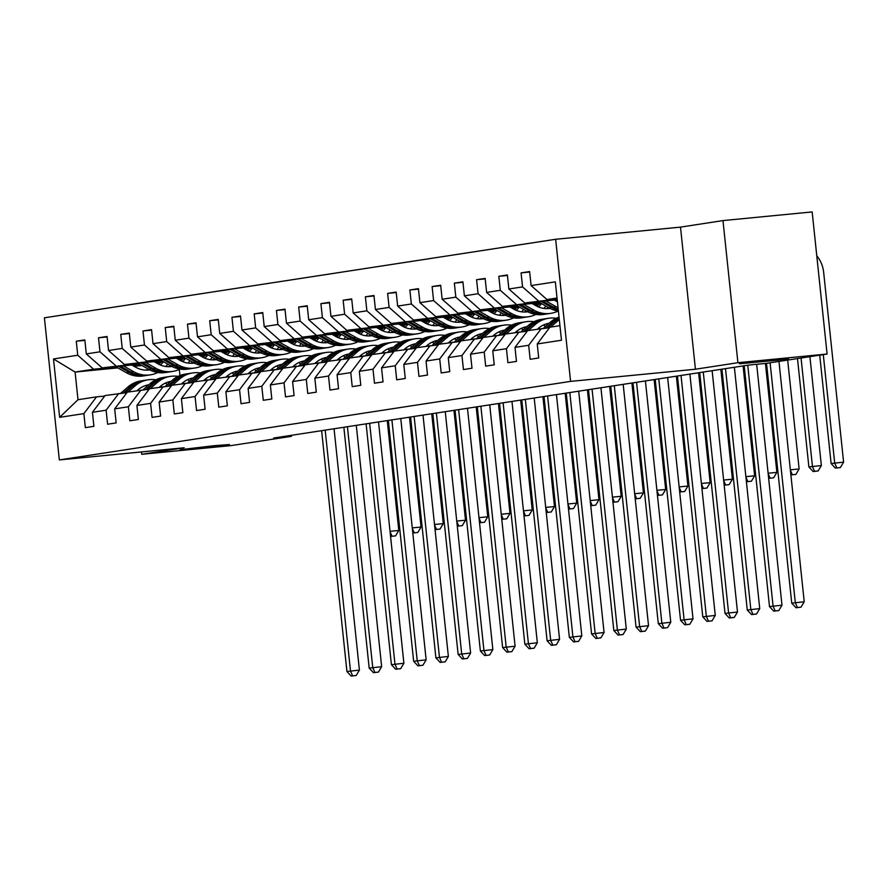 <?xml version="1.0" encoding="UTF-8"?>
<svg xmlns="http://www.w3.org/2000/svg" width="888" height="888" viewBox="0 0 888 888"><rect width="100%" height="100%" fill="white"/><g stroke="black" fill="none" stroke-linecap="round" stroke-linejoin="round"><path stroke-width="1.33" d="M213.953 445.721L229.415 444.533L218.637 446.065L180.242 449.705L213.953 445.721M773.093 359.818L788.555 358.63L777.777 360.162L739.393 363.803L773.093 359.818M555.644 239.272L44.4 317.815L59.341 459.929L570.584 381.385L555.644 239.272L680.497 227.117L695.437 369.23L737.917 362.704L722.976 220.59L680.497 227.117M722.976 220.59L812.165 211.921L827.094 354.023L737.917 362.704M117.871 367.887L75.092 372.05L78 399.711L96.537 396.858L83.883 413.619L85.348 427.639L93.906 426.318L92.43 412.298L106.116 410.201L107.592 424.22L116.15 422.899L114.674 408.88L128.36 406.782L129.837 420.801L138.384 419.48L136.907 405.461L150.594 403.363L152.07 417.382L160.628 416.072L159.152 402.053L172.838 399.944L174.314 413.963L182.861 412.654L181.396 398.634L195.083 396.525L196.548 410.545L205.106 409.235L203.63 395.216L217.316 393.118L218.792 407.137L227.35 405.816L225.874 391.797L239.56 389.699L241.037 403.718L249.584 402.397L248.118 388.378L261.805 386.28L263.27 400.299L271.828 398.99L270.352 384.97L284.038 382.861L285.514 396.881L294.072 395.571L292.596 381.551L306.282 379.442L307.759 393.462L316.306 392.152L314.829 378.133L328.516 376.035L329.992 390.043L338.55 388.733L337.074 374.714L350.76 372.616L352.236 386.635L360.794 385.314L359.318 371.295L373.004 369.197L374.481 383.216L383.028 381.896L381.551 367.876L395.238 365.778L396.714 379.798L405.272 378.488L403.796 364.469L417.482 362.36L418.958 376.379L427.505 375.069L426.04 361.05L439.726 358.941L441.192 372.96L449.75 371.65L448.274 357.631L461.96 355.533L463.436 369.552L471.994 368.231L470.518 354.212L484.204 352.114L485.681 366.134L494.228 364.813L492.762 350.793L506.449 348.695L507.914 362.715L516.472 361.405L514.996 347.386L528.682 345.277L530.158 359.296L538.716 357.986L537.24 343.967L561.471 340.237L555.333 281.862L531.102 285.581L529.625 271.562L521.078 272.882L529.681 272.039M83.883 413.619L59.64 417.338L53.502 358.952L77.744 355.233L76.268 341.214L84.871 340.382M521.078 272.882L522.544 286.902L508.857 289L507.392 274.98L498.834 276.29L500.31 290.309L486.624 292.418L485.148 278.399L476.59 279.709L478.066 293.728L464.38 295.837L462.903 281.818L454.356 283.128L455.833 297.147L442.146 299.245L440.67 285.226L432.112 286.546L433.588 300.566L419.902 302.664L418.426 288.644L409.868 289.965L411.344 303.985L397.658 306.083L396.181 292.063L387.634 293.384L389.111 307.403L375.424 309.501L373.948 295.482L365.39 296.792L366.866 310.811L353.18 312.92L351.704 298.901L343.156 300.211L344.622 314.23L330.935 316.339L329.47 302.32L320.912 303.629L322.388 317.649L308.702 319.747L307.226 305.727L298.668 307.048L300.144 321.068L286.458 323.165L284.981 309.146L276.434 310.467L277.9 324.486L264.213 326.584L262.748 312.565L254.19 313.875L255.666 327.894L241.98 330.003L240.504 315.984L231.946 317.294L233.422 331.313L219.736 333.422L218.259 319.403L209.712 320.712L211.189 334.732L197.502 336.829L196.026 322.821L187.468 324.131L188.944 338.15L175.258 340.248L173.782 326.229L165.235 327.55L166.7 341.569L153.013 343.667L151.548 329.648L142.99 330.969L144.467 344.988L130.78 347.086L129.304 333.067L120.746 334.376L122.222 348.396L108.536 350.505L107.06 336.485L98.513 337.795L99.978 351.815L86.291 353.924L84.826 339.904L76.268 341.214M827.094 354.023L766.51 363.336L748.673 365.068L273.637 438.05L291.475 436.319L291.375 435.331M92.43 412.298L105.084 395.549L126.928 392.651M163.825 361.893L155.888 362.67M139.705 364.247L102.175 367.898L138.539 363.581M162.671 361.238L154.734 362.004M118.77 393.451L106.116 410.201M86.291 353.924L102.175 367.898M99.978 351.815L115.862 365.789M114.674 408.88L127.328 392.13L149.173 389.233M186.069 358.475L178.133 359.252M161.949 360.828L124.42 364.48L160.784 360.173M184.904 357.82L176.967 358.597M141.014 390.032L128.36 406.782M108.536 350.505L124.42 364.48M122.222 348.396L138.106 362.371M136.907 405.461L149.561 388.711L171.417 385.814M208.314 355.056L200.366 355.833M184.182 357.409L146.664 361.061L183.028 356.754M207.148 354.401L199.212 355.178M163.248 386.613L150.594 403.363M130.78 347.086L146.664 361.061M144.467 344.988L160.351 358.963M159.152 402.053L171.806 385.292L193.651 382.406M230.547 351.648L222.611 352.414M206.427 353.99L168.898 357.642L205.261 353.335M229.393 350.982L221.456 351.759M185.492 383.194L172.838 399.944M153.013 343.667L168.898 357.642M166.7 341.569L182.584 355.544M181.396 398.634L194.05 381.884L215.895 378.987M252.791 348.229L244.855 348.995M228.66 350.571L191.142 354.223L227.506 349.916M251.626 347.574L243.689 348.34M207.737 379.775L195.083 396.525M175.258 340.248L191.142 354.223M188.944 338.15L204.828 352.125M203.63 395.216L216.284 378.466L238.139 375.569M275.036 344.81L267.088 345.587M250.904 347.164L213.375 350.804L249.75 346.498M273.87 344.156L265.934 344.921M229.97 376.357L217.316 393.118M197.502 336.829L213.375 350.804M211.189 334.732L227.062 348.707M225.874 391.797L238.528 375.047L260.373 372.15M297.269 341.392L289.333 342.169M273.149 343.745L235.62 347.397L271.983 343.079M296.115 340.737L288.167 341.514M252.214 372.949L239.56 389.699M219.736 333.422L235.62 347.397M233.422 331.313L249.306 345.288M248.118 388.378L260.772 371.628L282.617 368.731M319.514 337.973L311.577 338.75M295.382 340.326L257.864 343.978L294.228 339.671M318.348 337.318L310.411 338.095M274.459 369.53L261.805 386.28M241.98 330.003L257.864 343.978M255.666 327.894L271.55 341.869M270.352 384.97L283.006 368.209L304.85 365.312M341.747 334.565L333.81 335.331M317.627 336.907L280.097 340.559L316.461 336.252M340.592 333.899L332.656 334.676M296.692 366.111L284.038 382.861M264.213 326.584L280.097 340.559M277.9 324.486L293.784 338.461M292.596 381.551L305.25 364.802L327.095 361.904M363.991 331.146L356.055 331.912M339.871 333.488L302.342 337.14L338.705 332.834M362.837 330.48L354.889 331.257M318.936 362.693L306.282 379.442M286.458 323.165L302.342 337.14M300.144 321.068L316.028 335.042M314.829 378.133L327.494 361.383L349.339 358.486M386.236 327.728L378.299 328.505M362.104 330.07L324.586 333.721L360.95 329.415M385.07 327.073L377.134 327.839M341.181 359.274L328.516 376.035M308.702 319.747L324.586 333.721M322.388 317.649L338.273 331.624M337.074 374.714L349.728 357.964L371.573 355.067M408.469 324.309L400.532 325.086M384.349 326.662L346.82 330.314L383.183 325.996M407.315 323.654L399.378 324.42M363.414 355.866L350.76 372.616M330.935 316.339L346.82 330.314M344.622 314.23L360.506 328.205M359.318 371.295L371.972 354.545L393.817 351.648M430.713 320.89L422.777 321.667M406.593 323.243L369.064 326.895L405.428 322.588M429.548 320.235L421.611 321.012M385.658 352.447L373.004 369.197M353.18 312.92L369.064 326.895M366.866 310.811L382.75 324.786M381.551 367.876L394.205 351.126L416.061 348.229M452.958 317.471L445.01 318.248M428.826 319.824L391.308 323.476L427.672 319.169M451.792 316.816L443.856 317.593M407.892 349.028L395.238 365.778M375.424 309.501L391.308 323.476M389.111 307.403L404.995 321.378M403.796 364.469L416.45 347.708L438.295 344.822M475.191 314.063L467.255 314.829M451.071 316.406L413.542 320.057L449.905 315.751M474.037 313.397L466.089 314.174M430.136 345.61L417.482 362.36M397.658 306.083L413.542 320.057M411.344 303.985L427.228 317.959M426.04 361.05L438.694 344.3L460.539 341.403M497.435 310.645L489.499 311.411M473.304 312.987L435.786 316.639L472.15 312.332M496.27 309.99L488.333 310.756M452.381 342.191L439.726 358.941M419.902 302.664L435.786 316.639M433.588 300.566L449.472 314.541M448.274 357.631L460.928 340.881L482.783 337.984M519.68 307.226L511.732 308.003M495.548 309.579L458.019 313.22L494.394 308.913M518.514 306.571L510.578 307.337M474.614 338.772L461.96 355.533M442.146 299.245L458.019 313.22M455.833 297.147L471.706 311.122M470.518 354.212L483.172 337.462L505.017 334.565M541.913 303.807L533.977 304.584M517.793 306.16L480.264 309.812L516.627 305.494M540.759 303.152L532.811 303.929M496.858 335.364L484.204 352.114M464.38 295.837L480.264 309.812M478.066 293.728L493.95 307.703M492.762 350.793L505.416 334.043L527.261 331.146M557.353 301.054L556.221 301.165M540.026 302.741L502.508 306.393L538.872 302.087M557.276 300.288L555.056 300.51M519.103 331.946L506.449 348.695M486.624 292.418L502.508 306.393M500.31 290.309L516.194 304.284M514.996 347.386L527.65 330.625L549.494 327.728M557.22 299.811L524.741 302.975L557.142 299.056M541.336 328.527L528.682 345.277M508.857 289L524.741 302.975M522.544 286.902L538.428 300.877M537.24 343.967L549.894 327.217L559.94 325.663M557.098 298.579L546.986 299.556L557.031 298.013M531.102 285.581L546.986 299.556M141.458 451.937L141.703 454.301L230.891 445.621L291.475 436.319M141.703 454.301L184.193 447.774L59.341 459.929M695.437 369.23L570.584 381.385M96.537 396.858L104.695 396.07M142.002 365.545L134.066 366.322M179.321 369.452L179.964 375.557M140.426 364.657L132.49 365.423M116.306 366.999L93.629 369.208L75.092 372.05L53.502 358.952M78 399.711L59.64 417.338M77.744 355.233L93.629 369.208M498.834 276.29L507.437 275.458M476.59 279.709L485.203 278.876M454.356 283.128L462.959 282.295M432.112 286.546L440.714 285.703M409.868 289.965L418.481 289.122M387.634 293.384L396.237 292.541M365.39 296.792L373.992 295.959M343.156 300.211L351.759 299.378M320.912 303.629L329.515 302.797M298.668 307.048L307.27 306.205M276.434 310.467L285.037 309.623M254.19 313.875L262.793 313.042M231.946 317.294L240.559 316.461M209.712 320.712L218.315 319.88M187.468 324.131L196.07 323.288M165.235 327.55L173.837 326.706M142.99 330.969L151.593 330.125M120.746 334.376L129.348 333.544M98.513 337.795L107.115 336.963M766.533 363.336L791.741 603.174L804.217 601.764L778.965 361.427M770.096 362.781L795.304 602.63L797.435 607.525L796.003 607.747L800.998 607.181L797.435 607.525M800.998 607.181L804.217 601.764M791.741 603.174L796.003 607.747M819.724 355.167L831.113 463.547L843.6 462.126L823.642 272.194A28.971 26.873 81.3 0 0 816.771 255.788M823.287 354.612L834.687 462.992L836.818 467.887L835.386 468.109L840.381 467.543L836.818 467.887M840.381 467.543L843.6 462.126M831.113 463.547L835.386 468.109M550.571 327.106L557.631 320.979A29.548 27.417 -98.7 0 1 559.307 319.636M543.29 328.338L550.505 322.067A29.548 27.417 -98.7 0 1 559.04 317.105M547.385 327.938L554.922 321.389A29.548 27.417 -98.7 0 1 559.174 318.37M559.118 317.771A29.548 27.417 81.3 0 0 553.213 321.656L545.798 328.094M744.188 365.767L769.496 606.593L781.984 605.183L756.665 364.291M747.752 365.212L773.06 606.049L775.191 610.944L773.77 611.166L778.765 610.6L775.191 610.944M778.765 610.6L781.984 605.183M769.496 606.593L773.77 611.166M537.451 329.126L538.372 328.316A24.531 22.755 -98.7 0 1 549.117 323.276M528.327 330.525L535.397 324.398A29.548 27.417 -98.7 0 1 548.462 318.293A29.548 27.417 -98.7 0 1 556.188 318.293M521.045 331.757L528.26 325.485A29.548 27.417 -98.7 0 1 541.325 319.391L544.033 318.97A29.548 27.417 81.3 0 0 530.98 325.075L523.554 331.513M545.698 324.109A24.531 22.755 -98.7 0 1 547.963 324.275M525.141 331.357L532.689 324.808A29.548 27.417 -98.7 0 1 545.754 318.714L548.462 318.293M548.917 323.443A24.531 22.755 81.3 0 0 547.874 323.51M544.899 318.859A29.548 27.417 81.3 0 0 544.033 318.97M547.03 323.72A24.531 22.755 -98.7 0 1 548.629 323.698M721.944 369.175L747.263 610.012L759.74 608.602L734.376 367.266M725.507 368.631L750.826 609.468L752.957 614.363L751.525 614.585L756.52 614.019L752.957 614.363M756.52 614.019L759.74 608.602M747.263 610.012L751.525 614.585M538.139 301.676L549.006 307.836A29.548 27.417 81.3 0 0 558.408 311.055M545.876 300.921L556.132 306.737A29.548 27.417 81.3 0 0 558.053 307.725M554.334 300.1L557.442 301.865M541.081 301.387L551.714 307.415A29.548 27.417 81.3 0 0 558.308 310.079M558.219 309.29A29.548 27.417 -98.7 0 1 553.424 307.148L542.934 301.21M797.491 358.574L808.879 466.955L821.356 465.545L809.912 356.665M801.054 358.031L812.442 466.411L814.574 471.306L813.142 471.528L818.137 470.962L814.574 471.306M818.137 470.962L821.356 465.545M808.879 466.955L813.142 471.528M546.398 308.613A24.531 22.755 81.3 0 0 548.729 307.67M515.906 305.084L526.773 311.244A29.548 27.417 81.3 0 0 543.645 314.43L546.353 314.019A29.548 27.417 81.3 0 0 547.208 313.864M523.631 304.34L533.899 310.156A29.548 27.417 81.3 0 0 550.771 313.331A29.548 27.417 81.3 0 0 558.152 311.022M532.09 303.507L535.997 305.727A24.531 22.755 81.3 0 0 550.005 308.369A24.531 22.755 81.3 0 0 550.016 308.369M518.847 304.806L529.481 310.833A29.548 27.417 81.3 0 0 546.353 314.019M549.45 308.081A24.531 22.755 -98.7 0 1 547.785 308.591M550.771 313.331L548.062 313.753A29.548 27.417 -98.7 0 1 531.191 310.567L520.701 304.617M548.651 308.536A24.531 22.755 81.3 0 0 549.783 308.258M795.903 474.381L790.908 474.947L795.903 474.381L799.122 468.964L787.678 360.084M790.353 469.808L799.122 468.964M792.329 474.725L790.398 470.285M515.207 332.545L516.139 331.735A24.531 22.755 -98.7 0 1 526.873 326.695M538.583 328.138A24.531 22.755 -98.7 0 1 539.915 328.749M506.093 333.944L513.153 327.805A29.548 27.417 -98.7 0 1 526.218 321.711A29.548 27.417 -98.7 0 1 533.954 321.711M543.367 325.052A29.548 27.417 -98.7 0 1 545.487 326.429M498.812 335.176L506.027 328.904A29.548 27.417 -98.7 0 1 519.091 322.81L521.8 322.388A29.548 27.417 81.3 0 0 508.735 328.493L501.32 334.92M523.465 327.528A24.531 22.755 -98.7 0 1 525.729 327.694M502.908 334.776L510.445 328.227A29.548 27.417 -98.7 0 1 523.509 322.133L526.218 321.711M526.684 326.862A24.531 22.755 81.3 0 0 525.629 326.928M522.655 322.277A29.548 27.417 81.3 0 0 521.8 322.388M524.786 327.128A24.531 22.755 -98.7 0 1 526.384 327.117M699.7 372.594L725.019 613.43L737.495 612.01L712.132 370.685M703.274 372.05L728.582 612.887L730.713 617.782L729.292 617.993L734.276 617.426L730.713 617.782M734.276 617.426L737.495 612.01M725.019 613.43L729.292 617.993M492.973 335.953L493.895 335.153A24.531 22.755 -98.7 0 1 504.639 330.114M516.35 331.557A24.531 22.755 -98.7 0 1 517.671 332.168M483.849 337.362L490.909 331.224A29.548 27.417 -98.7 0 1 503.973 325.13A29.548 27.417 -98.7 0 1 511.71 325.13M521.123 328.471A29.548 27.417 -98.7 0 1 523.254 329.837M476.567 338.583L483.782 332.323A29.548 27.417 -98.7 0 1 496.847 326.229L499.556 325.807A29.548 27.417 81.3 0 0 486.491 331.901L479.076 338.339M501.221 330.947A24.531 22.755 -98.7 0 1 503.485 331.113M480.663 338.184L488.2 331.646A29.548 27.417 -98.7 0 1 501.265 325.541L503.973 325.13M504.44 330.281A24.531 22.755 81.3 0 0 503.396 330.347M500.41 325.696A29.548 27.417 81.3 0 0 499.556 325.807M502.553 330.547A24.531 22.755 -98.7 0 1 504.151 330.536M677.466 376.013L702.774 616.849L715.262 615.428L689.898 374.103M681.029 375.469L706.337 616.294L708.469 621.2L707.048 621.411L712.043 620.845L708.469 621.2M712.043 620.845L715.262 615.428M702.774 616.849L707.048 621.411M470.729 339.371L471.65 338.572A24.531 22.755 -98.7 0 1 482.395 333.522M494.105 334.976A24.531 22.755 -98.7 0 1 495.426 335.575M461.605 340.77L468.675 334.643A29.548 27.417 -98.7 0 1 481.74 328.549A29.548 27.417 -98.7 0 1 489.477 328.549M498.89 331.89A29.548 27.417 -98.7 0 1 501.01 333.255M454.323 342.002L461.549 335.742A29.548 27.417 -98.7 0 1 474.614 329.637L477.322 329.226A29.548 27.417 81.3 0 0 464.258 335.32L456.843 341.758M478.987 334.365A24.531 22.755 -98.7 0 1 481.241 334.532M458.419 341.603L465.967 335.054A29.548 27.417 -98.7 0 1 479.032 328.96L481.74 328.549M482.206 333.699A24.531 22.755 81.3 0 0 481.152 333.766M478.177 329.104A29.548 27.417 81.3 0 0 477.322 329.226M480.308 333.966A24.531 22.755 -98.7 0 1 481.906 333.955M655.222 379.431L680.541 620.257L693.017 618.847L667.654 377.522M658.785 378.876L684.104 619.713L686.235 624.608L684.803 624.83L689.798 624.264L686.235 624.608M689.798 624.264L693.017 618.847M680.541 620.257L684.803 624.83M524.153 312.032A24.531 22.755 81.3 0 0 526.495 311.089M493.661 308.502L504.528 314.663A29.548 27.417 81.3 0 0 521.4 317.849L524.109 317.427A29.548 27.417 81.3 0 0 524.963 317.282M501.398 307.748L511.655 313.575A29.548 27.417 81.3 0 0 528.527 316.75A29.548 27.417 81.3 0 0 535.908 314.43M543.889 308.414A29.548 27.417 81.3 0 0 545.831 306.027M509.845 306.926L513.764 309.146A24.531 22.755 81.3 0 0 527.772 311.788L527.772 311.788M538.406 306.915A24.531 22.755 81.3 0 0 541.38 303.863M496.603 308.214L507.237 314.252A29.548 27.417 81.3 0 0 524.109 317.427M537.173 304.273A24.531 22.755 -98.7 0 1 535.952 305.705M527.217 311.499A24.531 22.755 -98.7 0 1 525.541 312.01M528.527 316.75L525.818 317.171A29.548 27.417 -98.7 0 1 508.946 313.986L498.457 308.036M526.406 311.954A24.531 22.755 81.3 0 0 527.539 311.666M536.907 306.216A24.531 22.755 81.3 0 0 538.805 304.107M773.659 477.8L768.664 478.366L773.659 477.8L776.878 472.372L765.434 363.447M768.109 473.226L776.878 472.372M770.096 478.144L768.164 473.704M501.92 315.451A24.531 22.755 81.3 0 0 504.251 314.507M471.428 311.921L482.284 318.082A29.548 27.417 81.3 0 0 499.167 321.267L501.875 320.846A29.548 27.417 81.3 0 0 502.719 320.701M479.154 311.166L489.421 316.983A29.548 27.417 81.3 0 0 506.293 320.168A29.548 27.417 81.3 0 0 513.664 317.849M521.644 311.832A29.548 27.417 81.3 0 0 523.587 309.446M487.612 310.345L491.519 312.565A24.531 22.755 81.3 0 0 505.527 315.207L505.527 315.207M516.161 310.323A24.531 22.755 81.3 0 0 519.147 307.281M474.359 311.633L484.992 317.671A29.548 27.417 81.3 0 0 501.875 320.846M514.94 307.692A24.531 22.755 -98.7 0 1 513.719 309.124M504.972 314.907A24.531 22.755 -98.7 0 1 503.296 315.429M506.293 320.168L503.585 320.59A29.548 27.417 -98.7 0 1 486.713 317.405L476.212 311.455M504.162 315.373A24.531 22.755 81.3 0 0 505.305 315.085M514.674 309.635A24.531 22.755 81.3 0 0 516.572 307.526M751.415 481.207L746.431 481.773L751.415 481.207L754.634 475.79L743.09 365.934M745.876 476.645L754.634 475.79M747.851 481.562L745.92 477.122M479.675 318.87A24.531 22.755 81.3 0 0 482.006 317.926M449.184 315.34L460.051 321.5A29.548 27.417 81.3 0 0 476.923 324.686L479.631 324.264A29.548 27.417 81.3 0 0 480.486 324.12M456.92 314.585L467.177 320.401A29.548 27.417 81.3 0 0 484.049 323.587A29.548 27.417 81.3 0 0 491.43 321.267M499.411 315.251A29.548 27.417 81.3 0 0 501.354 312.865M465.368 313.764L469.286 315.984A24.531 22.755 81.3 0 0 483.283 318.626A24.531 22.755 81.3 0 0 483.294 318.626M493.917 313.742A24.531 22.755 81.3 0 0 496.903 310.7M452.125 315.051L462.759 321.079A29.548 27.417 81.3 0 0 479.631 324.264M492.696 311.1A24.531 22.755 -98.7 0 1 491.475 312.532M482.728 318.326A24.531 22.755 -98.7 0 1 481.063 318.848M484.049 323.587L481.34 323.998A29.548 27.417 -98.7 0 1 464.468 320.823L453.979 314.874M481.929 318.792A24.531 22.755 81.3 0 0 483.061 318.503M492.429 313.053A24.531 22.755 81.3 0 0 494.327 310.944M729.181 484.626L724.186 485.192L729.181 484.626L732.4 479.209L720.856 369.353M723.631 480.064L732.4 479.209M725.607 484.97L723.687 480.541M448.484 342.79L449.417 341.991A24.531 22.755 -98.7 0 1 460.162 336.941M471.872 338.384A24.531 22.755 -98.7 0 1 473.193 338.994M439.371 344.189L446.431 338.062A29.548 27.417 -98.7 0 1 459.496 331.968A29.548 27.417 -98.7 0 1 467.232 331.957M476.645 335.309A29.548 27.417 -98.7 0 1 478.776 336.674M432.09 345.421L439.305 339.149A29.548 27.417 -98.7 0 1 452.369 333.056L455.078 332.645A29.548 27.417 81.3 0 0 442.013 338.739L434.598 345.177M456.743 337.784A24.531 22.755 -98.7 0 1 459.007 337.94M436.186 345.021L443.723 338.472A29.548 27.417 -98.7 0 1 456.787 332.378L459.496 331.968M459.962 337.118A24.531 22.755 81.3 0 0 458.907 337.174M455.933 332.523A29.548 27.417 81.3 0 0 455.078 332.645M458.064 337.385A24.531 22.755 -98.7 0 1 459.662 337.373M632.989 382.85L658.297 623.676L670.784 622.266L645.41 380.941M636.552 382.295L661.86 623.132L663.991 628.027L662.57 628.249L667.554 627.683L663.991 628.027M667.554 627.683L670.784 622.266M658.297 623.676L662.57 628.249M457.431 322.277A24.531 22.755 81.3 0 0 459.773 321.345M426.939 318.759L437.806 324.919A29.548 27.417 81.3 0 0 454.678 328.094L457.387 327.683A29.548 27.417 81.3 0 0 458.241 327.539M434.676 318.004L444.932 323.82A29.548 27.417 81.3 0 0 461.816 327.006A29.548 27.417 81.3 0 0 469.186 324.686M477.167 318.67A29.548 27.417 81.3 0 0 479.109 316.283M443.134 317.183L447.041 319.403A24.531 22.755 81.3 0 0 461.05 322.044L461.05 322.044M471.683 317.16A24.531 22.755 81.3 0 0 474.658 314.108M429.881 318.47L440.515 324.497A29.548 27.417 81.3 0 0 457.387 327.683M470.462 314.519A24.531 22.755 -98.7 0 1 469.23 315.95M460.495 321.745A24.531 22.755 -98.7 0 1 458.819 322.266M461.816 327.006L459.096 327.417A29.548 27.417 -98.7 0 1 442.224 324.231L431.735 318.293M459.684 322.2A24.531 22.755 81.3 0 0 460.817 321.922M470.185 316.472A24.531 22.755 81.3 0 0 472.083 314.363M706.937 488.045L701.942 488.611L706.937 488.045L710.156 482.628L698.612 372.76M701.387 483.483L710.156 482.628M703.374 488.389L701.442 483.96M426.251 346.209L427.172 345.399A24.531 22.755 -98.7 0 1 437.917 340.359M449.628 341.802A24.531 22.755 -98.7 0 1 450.949 342.413M417.127 347.608L424.198 341.48A29.548 27.417 -98.7 0 1 437.251 335.375A29.548 27.417 -98.7 0 1 444.988 335.375M454.401 338.716A29.548 27.417 -98.7 0 1 456.532 340.093M409.845 348.84L417.06 342.568A29.548 27.417 -98.7 0 1 430.125 336.474L432.833 336.064A29.548 27.417 81.3 0 0 419.769 342.158L412.354 348.596M434.498 341.192A24.531 22.755 -98.7 0 1 436.763 341.358M413.941 348.44L421.478 341.891A29.548 27.417 -98.7 0 1 434.543 335.797L437.251 335.375M437.717 340.526A24.531 22.755 81.3 0 0 436.674 340.592M433.699 335.942A29.548 27.417 81.3 0 0 432.833 336.064M435.83 340.803A24.531 22.755 -98.7 0 1 437.429 340.781M610.744 386.258L636.052 627.095L648.54 625.685L623.176 384.349M614.307 385.714L639.615 626.551L641.747 631.446L640.326 631.668L645.321 631.102L641.747 631.446M645.321 631.102L648.54 625.685M636.052 627.095L640.326 631.668M435.198 325.696A24.531 22.755 81.3 0 0 437.529 324.753M404.706 322.166L415.562 328.327A29.548 27.417 81.3 0 0 432.445 331.513L435.153 331.102A29.548 27.417 81.3 0 0 436.008 330.958M412.432 321.423L422.699 327.239A29.548 27.417 81.3 0 0 439.571 330.425A29.548 27.417 81.3 0 0 446.953 328.105M454.922 322.089A29.548 27.417 81.3 0 0 456.865 319.702M420.89 320.601L424.797 322.81A24.531 22.755 81.3 0 0 438.805 325.452L438.805 325.452M449.439 320.579A24.531 22.755 81.3 0 0 452.425 317.527M407.636 321.889L418.281 327.916A29.548 27.417 81.3 0 0 435.153 331.102M448.218 317.937A24.531 22.755 -98.7 0 1 446.997 319.369M438.25 325.163A24.531 22.755 -98.7 0 1 436.574 325.674M439.571 330.425L436.863 330.836A29.548 27.417 -98.7 0 1 419.991 327.65L409.501 321.7M437.451 325.619A24.531 22.755 81.3 0 0 438.583 325.341M447.952 319.88A24.531 22.755 81.3 0 0 449.85 317.782M684.692 491.464L679.709 492.03L684.692 491.464L687.923 486.047L676.367 376.179M679.154 486.901L687.923 486.047M681.129 491.808L679.198 487.379M404.007 349.628L404.939 348.818A24.531 22.755 -98.7 0 1 415.673 343.778M427.383 345.221A24.531 22.755 -98.7 0 1 428.704 345.832M394.883 351.026L401.953 344.888A29.548 27.417 -98.7 0 1 415.018 338.794A29.548 27.417 -98.7 0 1 422.755 338.794M432.167 342.135A29.548 27.417 -98.7 0 1 434.288 343.512M387.601 352.259L394.827 345.987A29.548 27.417 -98.7 0 1 407.892 339.893L410.6 339.471A29.548 27.417 81.3 0 0 397.535 345.576L390.121 352.014M412.265 344.611A24.531 22.755 -98.7 0 1 414.518 344.777M391.708 351.859L399.245 345.31A29.548 27.417 -98.7 0 1 412.31 339.216L415.018 338.794M415.484 343.945A24.531 22.755 81.3 0 0 414.43 344.011M411.455 339.36A29.548 27.417 81.3 0 0 410.6 339.471M413.586 344.222A24.531 22.755 -98.7 0 1 415.184 344.2M588.5 389.677L613.819 630.513L626.295 629.093L600.932 387.767M592.063 389.133L617.382 629.969L619.513 634.865L618.081 635.087L623.076 634.52L619.513 634.865M623.076 634.52L626.295 629.093M613.819 630.513L618.081 635.087M412.953 329.115A24.531 22.755 81.3 0 0 415.284 328.171M382.462 325.585L393.329 331.746A29.548 27.417 81.3 0 0 410.201 334.931L412.909 334.521A29.548 27.417 81.3 0 0 413.764 334.365M390.198 324.841L400.455 330.658A29.548 27.417 81.3 0 0 417.327 333.833A29.548 27.417 81.3 0 0 424.708 331.513M432.689 325.496A29.548 27.417 81.3 0 0 434.632 323.11M398.645 324.009L402.564 326.229A24.531 22.755 81.3 0 0 416.572 328.871L416.572 328.871M427.195 323.998A24.531 22.755 81.3 0 0 430.181 320.945M385.403 325.308L396.037 331.335A29.548 27.417 81.3 0 0 412.909 334.521M425.974 321.356A24.531 22.755 -98.7 0 1 424.753 322.788M416.017 328.582A24.531 22.755 -98.7 0 1 414.341 329.093M417.327 333.833L414.618 334.254A29.548 27.417 -98.7 0 1 397.746 331.069L387.257 325.119M415.207 329.037A24.531 22.755 81.3 0 0 416.339 328.749M425.707 323.299A24.531 22.755 81.3 0 0 427.605 321.201M662.459 494.882L657.464 495.449L662.459 494.882L665.678 489.466L654.134 379.598M656.909 490.309L665.678 489.466M658.885 495.227L656.965 490.786M381.773 353.047L382.695 352.236A24.531 22.755 -98.7 0 1 393.44 347.197M405.15 348.64A24.531 22.755 -98.7 0 1 406.471 349.25M372.649 354.445L379.709 348.307A29.548 27.417 -98.7 0 1 392.774 342.213A29.548 27.417 -98.7 0 1 400.51 342.213M409.923 345.554A29.548 27.417 -98.7 0 1 412.054 346.919M365.368 355.666L372.583 349.406A29.548 27.417 -98.7 0 1 385.647 343.312L388.356 342.89A29.548 27.417 81.3 0 0 375.291 348.984L367.876 355.422M390.021 348.029A24.531 22.755 -98.7 0 1 392.285 348.196M369.464 355.278L377 348.729A29.548 27.417 -98.7 0 1 390.065 342.635L392.774 342.213M393.24 347.363A24.531 22.755 81.3 0 0 392.185 347.43M389.21 342.779A29.548 27.417 81.3 0 0 388.356 342.89M391.342 347.63A24.531 22.755 -98.7 0 1 392.94 347.619M566.267 393.095L591.575 633.932L604.062 632.511L578.699 391.186M569.83 392.552L595.138 633.377L597.269 638.283L595.848 638.494L600.843 637.928L597.269 638.283M600.843 637.928L604.062 632.511M591.575 633.932L595.848 638.494M390.72 332.534A24.531 22.755 81.3 0 0 393.051 331.59M360.217 329.004L371.084 335.165A29.548 27.417 81.3 0 0 387.956 338.35L390.665 337.928A29.548 27.417 81.3 0 0 391.519 337.784M367.954 328.249L378.21 334.066A29.548 27.417 81.3 0 0 395.093 337.251A29.548 27.417 81.3 0 0 402.464 334.931M410.445 328.915A29.548 27.417 81.3 0 0 412.387 326.529M376.412 327.428L380.319 329.648A24.531 22.755 81.3 0 0 394.328 332.29L394.328 332.29M404.961 327.406A24.531 22.755 81.3 0 0 407.936 324.364M363.159 328.715L373.793 334.754A29.548 27.417 81.3 0 0 390.665 337.928M403.74 324.775A24.531 22.755 -98.7 0 1 402.508 326.207M393.773 332.001A24.531 22.755 -98.7 0 1 392.096 332.512M395.093 337.251L392.385 337.673A29.548 27.417 -98.7 0 1 375.502 334.487L365.012 328.538M392.962 332.456A24.531 22.755 81.3 0 0 394.094 332.168M403.463 326.717A24.531 22.755 81.3 0 0 405.361 324.608M640.215 498.29L635.22 498.856L640.215 498.29L643.434 492.873L631.89 383.017M634.665 493.728L643.434 492.873M636.652 498.645L634.72 494.205M359.529 356.454L360.45 355.655A24.531 22.755 -98.7 0 1 371.195 350.605M382.906 352.059A24.531 22.755 -98.7 0 1 384.226 352.658M350.405 357.864L357.476 351.726A29.548 27.417 -98.7 0 1 370.54 345.632A29.548 27.417 -98.7 0 1 378.266 345.632M387.69 348.973A29.548 27.417 -98.7 0 1 389.81 350.338M343.123 359.085L350.338 352.825A29.548 27.417 -98.7 0 1 363.403 346.731L366.111 346.309A29.548 27.417 81.3 0 0 353.047 352.403L345.632 358.841M367.776 351.448A24.531 22.755 -98.7 0 1 370.041 351.615M347.219 358.685L354.767 352.148A29.548 27.417 -98.7 0 1 367.832 346.043L370.54 345.632M370.995 350.782A24.531 22.755 81.3 0 0 369.952 350.849M366.977 346.198A29.548 27.417 81.3 0 0 366.111 346.309M369.108 351.049A24.531 22.755 -98.7 0 1 370.707 351.038M544.022 396.514L569.33 637.351L581.818 635.93L556.454 394.605M547.585 395.97L572.904 636.796L575.035 641.691L573.604 641.913L578.599 641.347L575.035 641.691M578.599 641.347L581.818 635.93M569.33 637.351L573.604 641.913M368.476 335.953A24.531 22.755 81.3 0 0 370.807 335.009M337.984 332.423L348.851 338.583A29.548 27.417 81.3 0 0 365.723 341.769L368.431 341.347A29.548 27.417 81.3 0 0 369.286 341.203M345.709 331.668L355.977 337.484A29.548 27.417 81.3 0 0 372.849 340.67A29.548 27.417 81.3 0 0 380.231 338.35M388.2 332.334A29.548 27.417 81.3 0 0 390.154 329.948M354.168 330.847L358.075 333.067A24.531 22.755 81.3 0 0 372.083 335.708L372.083 335.708M382.717 330.824A24.531 22.755 81.3 0 0 385.703 327.783M340.914 332.134L351.559 338.161A29.548 27.417 81.3 0 0 368.431 341.347M381.496 328.183A24.531 22.755 -98.7 0 1 380.275 329.626M371.528 335.409A24.531 22.755 -98.7 0 1 369.863 335.93M372.849 340.67L370.141 341.092A29.548 27.417 -98.7 0 1 353.269 337.906L342.779 331.957M370.729 335.875A24.531 22.755 81.3 0 0 371.861 335.586M381.23 330.136A24.531 22.755 81.3 0 0 383.128 328.027M617.981 501.709L612.986 502.275L617.981 501.709L621.2 496.292L609.645 386.435M612.431 497.147L621.2 496.292M614.407 502.064L612.476 497.624M337.285 359.873L338.217 359.074A24.531 22.755 -98.7 0 1 348.951 354.023M360.661 355.478A24.531 22.755 -98.7 0 1 361.993 356.077M328.171 361.272L335.231 355.144A29.548 27.417 -98.7 0 1 348.296 349.051A29.548 27.417 -98.7 0 1 356.033 349.04M365.445 352.392A29.548 27.417 -98.7 0 1 367.565 353.757M320.89 362.504L328.105 356.243A29.548 27.417 -98.7 0 1 341.17 350.138L343.878 349.728A29.548 27.417 81.3 0 0 330.813 355.822L323.399 362.26M345.543 354.867A24.531 22.755 -98.7 0 1 347.796 355.022M324.986 362.104L332.523 355.555A29.548 27.417 -98.7 0 1 345.587 349.461L348.296 349.051M348.762 354.201A24.531 22.755 81.3 0 0 347.708 354.268M344.733 349.606A29.548 27.417 81.3 0 0 343.878 349.728M346.864 354.467A24.531 22.755 -98.7 0 1 348.462 354.456M521.778 399.933L547.097 640.759L559.573 639.349L534.21 398.024M525.341 399.378L550.66 640.215L552.791 645.11L551.359 645.332L556.354 644.766L552.791 645.11M556.354 644.766L559.573 639.349M547.097 640.759L551.359 645.332M346.231 339.36A24.531 22.755 81.3 0 0 348.573 338.428M315.74 335.842L326.606 342.002A29.548 27.417 81.3 0 0 343.478 345.188L346.187 344.766A29.548 27.417 81.3 0 0 347.041 344.622M323.476 335.087L333.733 340.903A29.548 27.417 81.3 0 0 350.605 344.089A29.548 27.417 81.3 0 0 357.986 341.769M365.967 335.753A29.548 27.417 81.3 0 0 367.91 333.366M331.923 334.265L335.842 336.485A24.531 22.755 81.3 0 0 349.85 339.127L349.85 339.127M360.484 334.243A24.531 22.755 81.3 0 0 363.458 331.191M318.681 335.553L329.315 341.58A29.548 27.417 81.3 0 0 346.187 344.766M359.252 331.601A24.531 22.755 -98.7 0 1 358.031 333.033M349.295 338.828A24.531 22.755 -98.7 0 1 347.619 339.349M350.605 344.089L347.896 344.5A29.548 27.417 -98.7 0 1 331.024 341.325L320.535 335.375M348.485 339.283A24.531 22.755 81.3 0 0 349.617 339.005M358.985 333.555A24.531 22.755 81.3 0 0 360.883 331.446M595.737 505.128L590.742 505.694L595.737 505.128L598.956 499.711L587.412 389.843M590.187 500.566L598.956 499.711M592.174 505.472L590.243 501.043M315.051 363.292L315.973 362.493A24.531 22.755 -98.7 0 1 326.717 357.442M338.428 358.885A24.531 22.755 -98.7 0 1 339.749 359.496M305.927 364.691L312.987 358.563A29.548 27.417 -98.7 0 1 326.051 352.469A29.548 27.417 -98.7 0 1 333.788 352.458M343.201 355.811A29.548 27.417 -98.7 0 1 345.332 357.176M298.646 365.923L305.861 359.651A29.548 27.417 -98.7 0 1 318.925 353.557L321.634 353.147A29.548 27.417 81.3 0 0 308.569 359.24L301.154 365.678M323.299 358.286A24.531 22.755 -98.7 0 1 325.563 358.441M302.741 365.523L310.278 358.974A29.548 27.417 -98.7 0 1 323.343 352.88L326.051 352.469M326.518 357.609A24.531 22.755 81.3 0 0 325.474 357.675M322.488 353.024A29.548 27.417 81.3 0 0 321.634 353.147M324.631 357.886A24.531 22.755 -98.7 0 1 326.218 357.875M499.544 403.352L524.852 644.177L537.34 642.768L511.976 401.443M503.108 402.797L528.416 643.634L530.547 648.529L529.126 648.751L534.121 648.185L530.547 648.529M534.121 648.185L537.34 642.768M524.852 644.177L529.126 648.751M323.998 342.779A24.531 22.755 81.3 0 0 326.329 341.847M293.495 339.26L304.362 345.421A29.548 27.417 81.3 0 0 321.245 348.596L323.954 348.185A29.548 27.417 81.3 0 0 324.797 348.041M301.232 338.506L311.499 344.322A29.548 27.417 81.3 0 0 328.371 347.508A29.548 27.417 81.3 0 0 335.742 345.188M343.723 339.172A29.548 27.417 81.3 0 0 345.665 336.785M309.69 337.684L313.597 339.893A24.531 22.755 81.3 0 0 327.605 342.546A24.531 22.755 81.3 0 0 327.605 342.535M338.239 337.662A24.531 22.755 81.3 0 0 341.214 334.61M296.437 338.972L307.07 344.999A29.548 27.417 81.3 0 0 323.954 348.185M337.018 335.02A24.531 22.755 -98.7 0 1 335.786 336.452M327.05 342.246A24.531 22.755 -98.7 0 1 325.374 342.768M328.371 347.508L325.663 347.918A29.548 27.417 -98.7 0 1 308.78 344.733L298.29 338.794M326.24 342.701A24.531 22.755 81.3 0 0 327.383 342.424M336.741 336.974A24.531 22.755 81.3 0 0 338.639 334.865M573.493 508.547L568.498 509.113L573.493 508.547L576.712 503.13L565.168 393.262M567.954 503.984L576.712 503.13M569.93 508.891L567.998 504.462M292.807 366.711L293.728 365.9A24.531 22.755 -98.7 0 1 304.473 360.861M316.184 362.304A24.531 22.755 -98.7 0 1 317.504 362.915M283.683 368.109L290.753 361.982A29.548 27.417 -98.7 0 1 303.818 355.877A29.548 27.417 -98.7 0 1 311.544 355.877M320.968 359.218A29.548 27.417 -98.7 0 1 323.088 360.595M276.401 369.341L283.627 363.07A29.548 27.417 -98.7 0 1 296.681 356.976L299.4 356.554A29.548 27.417 81.3 0 0 286.336 362.659L278.91 369.097M301.065 361.694A24.531 22.755 -98.7 0 1 303.319 361.86M280.497 368.942L288.045 362.393A29.548 27.417 -98.7 0 1 301.11 356.299L303.818 355.877M304.273 361.028A24.531 22.755 81.3 0 0 303.23 361.094M300.255 356.443A29.548 27.417 81.3 0 0 299.4 356.554M302.386 361.305A24.531 22.755 -98.7 0 1 303.985 361.283M477.3 406.76L502.619 647.596L515.096 646.187L489.732 404.85M480.863 406.216L506.182 647.052L508.313 651.947L506.882 652.169L511.877 651.603L508.313 651.947M511.877 651.603L515.096 646.187M502.619 647.596L506.882 652.169M301.754 346.198A24.531 22.755 81.3 0 0 304.084 345.254M271.262 342.668L282.129 348.829A29.548 27.417 81.3 0 0 299.001 352.014L301.709 351.604A29.548 27.417 81.3 0 0 302.564 351.459M278.987 341.924L289.255 347.741A29.548 27.417 81.3 0 0 306.127 350.915A29.548 27.417 81.3 0 0 313.508 348.607M321.478 342.59A29.548 27.417 81.3 0 0 323.432 340.193M287.446 341.092L291.364 343.312A24.531 22.755 81.3 0 0 305.361 345.954A24.531 22.755 81.3 0 0 305.372 345.954M315.995 341.081A24.531 22.755 81.3 0 0 318.981 338.028M274.203 342.391L284.837 348.418A29.548 27.417 81.3 0 0 301.709 351.604M314.774 338.439A24.531 22.755 -98.7 0 1 313.553 339.871M304.806 345.665A24.531 22.755 -98.7 0 1 303.141 346.176M306.127 350.915L303.419 351.337A29.548 27.417 -98.7 0 1 286.546 348.151L276.057 342.202M304.007 346.12A24.531 22.755 81.3 0 0 305.139 345.843M314.507 340.382A24.531 22.755 81.3 0 0 316.406 338.284M551.259 511.965L546.264 512.531L551.259 511.965L554.478 506.549L542.923 396.681M545.709 507.403L554.478 506.549M547.685 512.309L545.754 507.869M270.562 370.13L271.495 369.319A24.531 22.755 -98.7 0 1 282.229 364.28M293.939 365.723A24.531 22.755 -98.7 0 1 295.271 366.333M261.449 371.528L268.509 365.39A29.548 27.417 -98.7 0 1 281.574 359.296A29.548 27.417 -98.7 0 1 289.31 359.296M298.723 362.637A29.548 27.417 -98.7 0 1 300.843 364.013M254.168 372.76L261.383 366.489A29.548 27.417 -98.7 0 1 274.448 360.395L277.156 359.973A29.548 27.417 81.3 0 0 264.091 366.078L256.676 372.516M278.821 365.112A24.531 22.755 -98.7 0 1 281.085 365.279M258.264 372.361L265.801 365.812A29.548 27.417 -98.7 0 1 278.865 359.718L281.574 359.296M282.04 364.446A24.531 22.755 81.3 0 0 280.985 364.513M278.011 359.862A29.548 27.417 81.3 0 0 277.156 359.973M280.142 364.713A24.531 22.755 -98.7 0 1 281.74 364.702M455.056 410.178L480.375 651.015L492.851 649.594L467.488 408.269M458.63 409.634L483.938 650.471L486.069 655.366L484.648 655.577L489.632 655.011L486.069 655.366M489.632 655.011L492.851 649.594M480.375 651.015L484.648 655.577M279.509 349.617A24.531 22.755 81.3 0 0 281.851 348.673M249.017 346.087L259.884 352.247A29.548 27.417 81.3 0 0 276.756 355.433L279.465 355.011A29.548 27.417 81.3 0 0 280.319 354.867M256.754 345.332L267.011 351.16A29.548 27.417 81.3 0 0 283.883 354.334A29.548 27.417 81.3 0 0 291.264 352.014M299.245 345.998A29.548 27.417 81.3 0 0 301.187 343.612M265.201 344.511L269.12 346.731A24.531 22.755 81.3 0 0 283.128 349.373L283.128 349.373M293.762 344.5A24.531 22.755 81.3 0 0 296.736 341.447M251.959 345.798L262.593 351.837A29.548 27.417 81.3 0 0 279.465 355.011M292.529 341.858A24.531 22.755 -98.7 0 1 291.308 343.29M282.573 349.084A24.531 22.755 -98.7 0 1 280.897 349.595M283.883 354.334L281.174 354.756A29.548 27.417 -98.7 0 1 264.302 351.57L253.813 345.621M281.762 349.539A24.531 22.755 81.3 0 0 282.895 349.25M292.263 343.8A24.531 22.755 81.3 0 0 294.161 341.691M529.015 515.384L524.02 515.95L529.015 515.384L532.234 509.956L520.69 400.1M523.465 510.811L532.234 509.956M525.452 515.728L523.52 511.288M248.329 373.537L249.251 372.738A24.531 22.755 -98.7 0 1 259.995 367.699M271.706 369.142A24.531 22.755 -98.7 0 1 273.027 369.752M239.205 374.947L246.265 368.809A29.548 27.417 -98.7 0 1 259.329 362.715A29.548 27.417 -98.7 0 1 267.066 362.715M276.479 366.056A29.548 27.417 -98.7 0 1 278.61 367.421M231.923 376.168L239.138 369.908A29.548 27.417 -98.7 0 1 252.203 363.814L254.912 363.392A29.548 27.417 81.3 0 0 241.847 369.486L234.432 375.924M256.577 368.531A24.531 22.755 -98.7 0 1 258.841 368.698M236.019 375.768L243.556 369.23A29.548 27.417 -98.7 0 1 256.621 363.125L259.329 362.715M259.796 367.865A24.531 22.755 81.3 0 0 258.752 367.932M255.777 363.281A29.548 27.417 81.3 0 0 254.912 363.392M257.909 368.132A24.531 22.755 -98.7 0 1 259.507 368.12M432.822 413.597L458.13 654.434L470.618 653.013L445.254 411.688M436.385 413.053L461.693 653.879L463.825 658.785L462.404 658.996L467.399 658.43L463.825 658.785M467.399 658.43L470.618 653.013M458.13 654.434L462.404 658.996M257.276 353.036A24.531 22.755 81.3 0 0 259.607 352.092M226.784 349.506L237.64 355.666A29.548 27.417 81.3 0 0 254.523 358.852L257.231 358.43A29.548 27.417 81.3 0 0 258.086 358.286M234.51 348.751L244.777 354.567A29.548 27.417 81.3 0 0 261.649 357.753A29.548 27.417 81.3 0 0 269.02 355.433M277.001 349.417A29.548 27.417 81.3 0 0 278.943 347.03M242.968 347.93L246.875 350.15A24.531 22.755 81.3 0 0 260.883 352.791L260.883 352.791M271.517 347.907A24.531 22.755 81.3 0 0 274.503 344.866M229.715 349.217L240.348 355.256A29.548 27.417 81.3 0 0 257.231 358.43M270.296 345.277A24.531 22.755 -98.7 0 1 269.075 346.709M260.328 352.492A24.531 22.755 -98.7 0 1 258.652 353.013M261.649 357.753L258.941 358.175A29.548 27.417 -98.7 0 1 242.069 354.989L231.568 349.04M259.518 352.958A24.531 22.755 81.3 0 0 260.661 352.669M270.03 347.219A24.531 22.755 81.3 0 0 271.928 345.11M506.771 518.792L501.787 519.358L506.771 518.792L509.99 513.375L498.446 403.518M501.232 514.23L509.99 513.375M503.207 519.147L501.276 514.707M226.085 376.956L227.006 376.157A24.531 22.755 -98.7 0 1 237.751 371.106M249.461 372.56A24.531 22.755 -98.7 0 1 250.782 373.16M216.961 378.355L224.031 372.227A29.548 27.417 -98.7 0 1 237.096 366.134A29.548 27.417 -98.7 0 1 244.833 366.134M254.246 369.475A29.548 27.417 -98.7 0 1 256.366 370.84M209.679 379.587L216.905 373.326A29.548 27.417 -98.7 0 1 229.97 367.221L232.678 366.811A29.548 27.417 81.3 0 0 219.614 372.905L212.199 379.343M234.343 371.95A24.531 22.755 -98.7 0 1 236.597 372.116M213.775 379.187L221.323 372.638A29.548 27.417 -98.7 0 1 234.388 366.544L237.096 366.134M237.562 371.284A24.531 22.755 81.3 0 0 236.508 371.351M233.533 366.689A29.548 27.417 81.3 0 0 232.678 366.811M235.664 371.55A24.531 22.755 -98.7 0 1 237.263 371.539M410.578 417.016L435.897 657.841L448.373 656.432L423.01 415.107M414.141 416.472L439.46 657.298L441.591 662.193L440.159 662.415L445.154 661.849L441.591 662.193M445.154 661.849L448.373 656.432M435.897 657.841L440.159 662.415M235.031 356.454A24.531 22.755 81.3 0 0 237.362 355.511M204.54 352.925L215.407 359.085A29.548 27.417 81.3 0 0 232.279 362.271L234.987 361.849A29.548 27.417 81.3 0 0 235.842 361.705M212.276 352.17L222.533 357.986A29.548 27.417 81.3 0 0 239.405 361.172A29.548 27.417 81.3 0 0 246.786 358.852M254.767 352.836A29.548 27.417 81.3 0 0 256.71 350.449M220.724 351.348L224.642 353.568A24.531 22.755 81.3 0 0 238.639 356.21A24.531 22.755 81.3 0 0 238.65 356.21M249.273 351.326A24.531 22.755 81.3 0 0 252.259 348.285M207.481 352.636L218.115 358.663A29.548 27.417 81.3 0 0 234.987 361.849M248.052 348.684A24.531 22.755 -98.7 0 1 246.831 350.127M238.084 355.91A24.531 22.755 -98.7 0 1 236.419 356.432M239.405 361.172L236.696 361.583A29.548 27.417 -98.7 0 1 219.824 358.408L209.335 352.458M237.285 356.377A24.531 22.755 81.3 0 0 238.417 356.088M247.785 350.638A24.531 22.755 81.3 0 0 249.683 348.529M484.537 522.211L479.542 522.777L484.537 522.211L487.756 516.794L476.212 406.937M478.987 517.649L487.756 516.794M480.963 522.555L479.043 518.126M203.84 380.375L204.773 379.576A24.531 22.755 -98.7 0 1 215.518 374.525M227.228 375.968A24.531 22.755 -98.7 0 1 228.549 376.579M194.727 381.773L201.787 375.646A29.548 27.417 -98.7 0 1 214.852 369.552A29.548 27.417 -98.7 0 1 222.588 369.541M232.001 372.893A29.548 27.417 -98.7 0 1 234.132 374.259M187.446 383.006L194.661 376.734A29.548 27.417 -98.7 0 1 207.725 370.64L210.434 370.229A29.548 27.417 81.3 0 0 197.369 376.323L189.954 382.761M212.099 375.369A24.531 22.755 -98.7 0 1 214.363 375.524M191.542 382.606L199.079 376.057A29.548 27.417 -98.7 0 1 212.143 369.963L214.852 369.552M215.318 374.703A24.531 22.755 81.3 0 0 214.263 374.758M211.288 370.107A29.548 27.417 81.3 0 0 210.434 370.229M213.42 374.969A24.531 22.755 -98.7 0 1 215.018 374.958M388.345 420.435L413.653 661.26L426.14 659.851L400.766 418.526M391.908 419.88L417.216 660.716L419.347 665.611L417.926 665.834L422.91 665.267L419.347 665.611M422.91 665.267L426.14 659.851M413.653 661.26L417.926 665.834M212.798 359.862A24.531 22.755 81.3 0 0 215.129 358.93M182.295 356.343L193.162 362.504A29.548 27.417 81.3 0 0 210.034 365.678L212.743 365.268A29.548 27.417 81.3 0 0 213.597 365.123M190.032 355.589L200.288 361.405A29.548 27.417 81.3 0 0 217.172 364.591A29.548 27.417 81.3 0 0 224.542 362.271M232.523 356.255A29.548 27.417 81.3 0 0 234.465 353.868M198.49 354.767L202.397 356.987A24.531 22.755 81.3 0 0 216.406 359.629L216.406 359.629M227.039 354.745A24.531 22.755 81.3 0 0 230.014 351.692M185.237 356.055L195.871 362.082A29.548 27.417 81.3 0 0 212.743 365.268M225.818 352.103A24.531 22.755 -98.7 0 1 224.586 353.535M215.851 359.329A24.531 22.755 -98.7 0 1 214.174 359.851M217.172 364.591L214.452 365.001A29.548 27.417 -98.7 0 1 197.58 361.816L187.091 355.877M215.04 359.784A24.531 22.755 81.3 0 0 216.173 359.507M225.541 354.057A24.531 22.755 81.3 0 0 227.439 351.948M462.293 525.629L457.298 526.196L462.293 525.629L465.512 520.213L453.968 410.345M456.743 521.067L465.512 520.213M458.73 525.974L456.798 521.545M181.607 383.794L182.528 382.983A24.531 22.755 -98.7 0 1 193.273 377.944M204.984 379.387A24.531 22.755 -98.7 0 1 206.305 379.997M172.483 385.192L179.554 379.065A29.548 27.417 -98.7 0 1 192.607 372.96A29.548 27.417 -98.7 0 1 200.344 372.96M209.768 376.301A29.548 27.417 -98.7 0 1 211.888 377.678M165.201 386.424L172.416 380.153A29.548 27.417 -98.7 0 1 185.481 374.059L188.189 373.648A29.548 27.417 81.3 0 0 175.125 379.742L167.71 386.18M189.854 378.776A24.531 22.755 -98.7 0 1 192.119 378.943M169.297 386.025L176.834 379.476A29.548 27.417 -98.7 0 1 189.899 373.382L192.607 372.96M193.073 378.11A24.531 22.755 81.3 0 0 192.03 378.177M189.055 373.526A29.548 27.417 81.3 0 0 188.189 373.648M191.186 378.388A24.531 22.755 -98.7 0 1 192.785 378.366M366.1 423.842L391.408 664.679L403.896 663.269L378.532 421.933M369.663 423.299L394.971 664.135L397.103 669.03L395.682 669.252L400.677 668.686L397.103 669.03M400.677 668.686L403.896 663.269M391.408 664.679L395.682 669.252M190.554 363.281A24.531 22.755 81.3 0 0 192.885 362.337M160.062 359.751L170.918 365.911A29.548 27.417 81.3 0 0 187.801 369.097L190.509 368.687A29.548 27.417 81.3 0 0 191.364 368.542M167.788 359.007L178.055 364.824A29.548 27.417 81.3 0 0 194.927 368.009A29.548 27.417 81.3 0 0 202.309 365.69M210.278 359.673A29.548 27.417 81.3 0 0 212.232 357.287M176.246 358.186L180.153 360.395A24.531 22.755 81.3 0 0 194.161 363.037L194.161 363.037M204.795 358.164A24.531 22.755 81.3 0 0 207.781 355.111M162.992 359.474L173.637 365.501A29.548 27.417 81.3 0 0 190.509 368.687M203.574 355.522A24.531 22.755 -98.7 0 1 202.353 356.954M193.606 362.748A24.531 22.755 -98.7 0 1 191.93 363.259M194.927 368.009L192.219 368.42A29.548 27.417 -98.7 0 1 175.347 365.234L164.857 359.285M192.807 363.203A24.531 22.755 81.3 0 0 193.939 362.926M203.308 357.476A24.531 22.755 81.3 0 0 205.206 355.367M440.048 529.048L435.065 529.614L440.048 529.048L443.279 523.631L431.723 413.764M434.51 524.486L443.279 523.631M436.485 529.392L434.554 524.963M159.363 387.212L160.295 386.402A24.531 22.755 -98.7 0 1 171.029 381.363M182.739 382.806A24.531 22.755 -98.7 0 1 184.06 383.416M150.239 388.611L157.309 382.473A29.548 27.417 -98.7 0 1 170.374 376.379A29.548 27.417 -98.7 0 1 178.111 376.379M187.523 379.72A29.548 27.417 -98.7 0 1 189.644 381.096M142.957 389.843L150.183 383.572A29.548 27.417 -98.7 0 1 163.248 377.478L165.956 377.056A29.548 27.417 81.3 0 0 152.891 383.161L145.477 389.599M167.621 382.195A24.531 22.755 -98.7 0 1 169.874 382.362M147.064 389.444L154.601 382.894A29.548 27.417 -98.7 0 1 167.666 376.801L170.374 376.379M170.84 381.529A24.531 22.755 81.3 0 0 169.786 381.596M166.811 376.945A29.548 27.417 81.3 0 0 165.956 377.056M168.942 381.807A24.531 22.755 -98.7 0 1 170.54 381.785M343.856 427.261L369.175 668.098L381.651 666.677L356.288 425.352M347.419 426.717L372.738 667.554L374.869 672.449L373.437 672.671L378.432 672.105L374.869 672.449M378.432 672.105L381.651 666.677M369.175 668.098L373.437 672.671M168.309 366.7A24.531 22.755 81.3 0 0 170.651 365.756M137.818 363.17L148.685 369.33A29.548 27.417 81.3 0 0 165.557 372.516L168.265 372.105A29.548 27.417 81.3 0 0 169.12 371.95M145.554 362.426L155.811 368.243A29.548 27.417 81.3 0 0 172.683 371.417A29.548 27.417 81.3 0 0 180.064 369.097M188.045 363.081A29.548 27.417 81.3 0 0 189.988 360.695M154.001 361.594L157.92 363.814A24.531 22.755 81.3 0 0 171.928 366.455L171.928 366.455M182.551 361.583A24.531 22.755 81.3 0 0 185.537 358.53M140.759 362.892L151.393 368.92A29.548 27.417 81.3 0 0 168.265 372.105M181.33 358.941A24.531 22.755 -98.7 0 1 180.109 360.373M171.373 366.167A24.531 22.755 -98.7 0 1 169.697 366.677M172.683 371.417L169.974 371.839A29.548 27.417 -98.7 0 1 153.102 368.653L142.613 362.704M170.563 366.622A24.531 22.755 81.3 0 0 171.695 366.333M181.063 360.883A24.531 22.755 81.3 0 0 182.961 358.785M417.815 532.467L412.82 533.033L417.815 532.467L421.034 527.05L409.49 417.182M412.265 527.894L421.034 527.05M414.241 532.811L412.321 528.371M137.129 390.631L138.051 389.821A24.531 22.755 -98.7 0 1 148.796 384.781M160.506 386.225A24.531 22.755 -98.7 0 1 161.827 386.835M128.005 392.03L135.065 385.892A29.548 27.417 -98.7 0 1 148.13 379.798A29.548 27.417 -98.7 0 1 155.866 379.798M165.279 383.139A29.548 27.417 -98.7 0 1 167.41 384.504M120.724 393.251L127.939 386.99A29.548 27.417 -98.7 0 1 141.003 380.897L143.712 380.475A29.548 27.417 81.3 0 0 130.647 386.569L123.232 393.007M145.377 385.614A24.531 22.755 -98.7 0 1 147.641 385.781M124.82 392.862L132.356 386.313A29.548 27.417 -98.7 0 1 145.421 380.219L148.13 379.798M148.596 384.948A24.531 22.755 81.3 0 0 147.552 385.015M144.566 380.364A29.548 27.417 81.3 0 0 143.712 380.475M146.698 385.214A24.531 22.755 -98.7 0 1 148.296 385.203M321.623 430.68L346.931 671.517L359.418 670.096L334.055 428.771M325.186 430.136L350.494 670.962L352.625 675.868L351.204 676.079L356.199 675.513L352.625 675.868M356.199 675.513L359.418 670.096M346.931 671.517L351.204 676.079M146.076 370.118A24.531 22.755 81.3 0 0 148.407 369.175M115.573 366.589L126.44 372.749A29.548 27.417 81.3 0 0 143.312 375.935L146.021 375.513A29.548 27.417 81.3 0 0 146.875 375.369M123.31 365.834L133.566 371.65A29.548 27.417 81.3 0 0 150.449 374.836A29.548 27.417 81.3 0 0 157.82 372.516M165.801 366.5A29.548 27.417 81.3 0 0 167.743 364.113M131.768 365.012L135.675 367.232A24.531 22.755 81.3 0 0 149.684 369.874L149.684 369.874M160.317 365.001A24.531 22.755 81.3 0 0 163.292 361.949M118.515 366.3L129.149 372.338A29.548 27.417 81.3 0 0 146.021 375.513M159.096 362.36A24.531 22.755 -98.7 0 1 157.864 363.791M149.129 369.586A24.531 22.755 -98.7 0 1 147.452 370.096M150.449 374.836L147.741 375.258A29.548 27.417 -98.7 0 1 130.858 372.072L120.368 366.122M148.318 370.041A24.531 22.755 81.3 0 0 149.45 369.752M158.819 364.302A24.531 22.755 81.3 0 0 160.717 362.193M395.571 535.875L390.576 536.441L395.571 535.875L398.79 530.458L387.246 420.601M390.021 531.313L398.79 530.458M392.008 536.23L390.076 531.79M554.922 321.389L557.631 320.979M550.505 322.067L553.213 321.656M532.689 324.808L535.397 324.398M528.26 325.485L530.98 325.075M551.714 307.415L549.006 307.836M556.132 306.737L553.424 307.148M529.481 310.833L526.773 311.244M533.899 310.156L531.191 310.567M510.445 328.227L513.153 327.805M506.027 328.904L508.735 328.493M488.2 331.646L490.909 331.224M483.782 332.323L486.491 331.901M465.967 335.054L468.675 334.643M461.549 335.742L464.258 335.32M507.237 314.252L504.528 314.663M511.655 313.575L508.946 313.986M484.992 317.671L482.284 318.082M489.421 316.983L486.713 317.405M462.759 321.079L460.051 321.5M467.177 320.401L464.468 320.823M443.723 338.472L446.431 338.062M439.305 339.149L442.013 338.739M440.515 324.497L437.806 324.919M444.932 323.82L442.224 324.231M421.478 341.891L424.198 341.48M417.06 342.568L419.769 342.158M418.281 327.916L415.562 328.327M422.699 327.239L419.991 327.65M399.245 345.31L401.953 344.888M394.827 345.987L397.535 345.576M396.037 331.335L393.329 331.746M400.455 330.658L397.746 331.069M377 348.729L379.709 348.307M372.583 349.406L375.291 348.984M373.793 334.754L371.084 335.165M378.21 334.066L375.502 334.487M354.767 352.148L357.476 351.726M350.338 352.825L353.047 352.403M351.559 338.161L348.851 338.583M355.977 337.484L353.269 337.906M332.523 355.555L335.231 355.144M328.105 356.243L330.813 355.822M329.315 341.58L326.606 342.002M333.733 340.903L331.024 341.325M310.278 358.974L312.987 358.563M305.861 359.651L308.569 359.24M307.07 344.999L304.362 345.421M311.499 344.322L308.78 344.733M288.045 362.393L290.753 361.982M283.627 363.07L286.336 362.659M284.837 348.418L282.129 348.829M289.255 347.741L286.546 348.151M265.801 365.812L268.509 365.39M261.383 366.489L264.091 366.078M262.593 351.837L259.884 352.247M267.011 351.16L264.302 351.57M243.556 369.23L246.265 368.809M239.138 369.908L241.847 369.486M240.348 355.256L237.64 355.666M244.777 354.567L242.069 354.989M221.323 372.638L224.031 372.227M216.905 373.326L219.614 372.905M218.115 358.663L215.407 359.085M222.533 357.986L219.824 358.408M199.079 376.057L201.787 375.646M194.661 376.734L197.369 376.323M195.871 362.082L193.162 362.504M200.288 361.405L197.58 361.816M176.834 379.476L179.554 379.065M172.416 380.153L175.125 379.742M173.637 365.501L170.918 365.911M178.055 364.824L175.347 365.234M154.601 382.894L157.309 382.473M150.183 383.572L152.891 383.161M151.393 368.92L148.685 369.33M155.811 368.243L153.102 368.653M132.356 386.313L135.065 385.892M127.939 386.99L130.647 386.569M129.149 372.338L126.44 372.749M133.566 371.65L130.858 372.072"/></g></svg>
